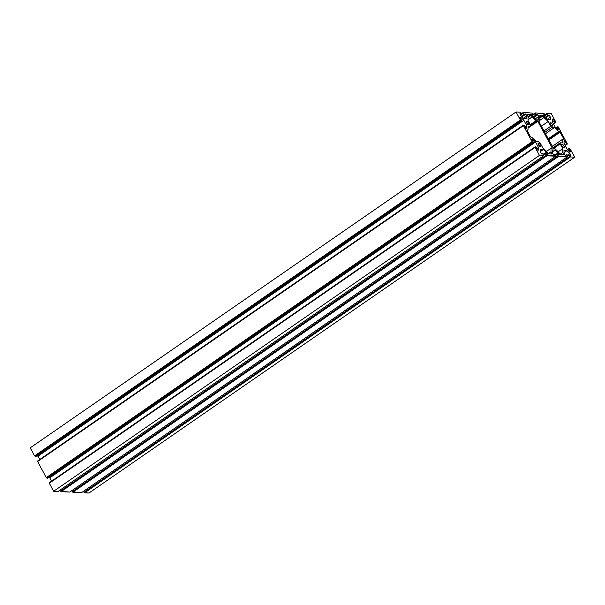 <?xml version="1.0" encoding="UTF-8"?>
<svg xmlns="http://www.w3.org/2000/svg" width="605" height="605" viewBox="0 0 605 605"><rect width="100%" height="100%" fill="white"/><g stroke="black" fill="none" stroke-linecap="round" stroke-linejoin="round"><path stroke-width="0.91" d="M538.488 142.999L538.11 143.264L538.488 142.999A2.17 0.824 -124.7 0 1 540.333 144.633A2.17 0.824 -124.7 0 1 540.719 146.637A2.17 0.824 -124.7 0 1 540.477 146.69A2.17 0.824 -124.7 0 1 538.639 145.056A2.17 0.824 -124.7 0 1 538.253 143.06A2.17 0.824 -124.7 0 1 538.488 142.999L538.072 143.506L538.488 144.799L540.658 146.667L540.273 144.535L538.488 142.999M550.323 122.444L549.945 122.702L550.323 122.444A2.17 0.824 -124.7 0 1 552.168 124.078A2.17 0.824 -124.7 0 1 552.554 126.074A2.17 0.824 -124.7 0 1 552.312 126.135A2.17 0.824 -124.7 0 1 550.467 124.501A2.17 0.824 -124.7 0 1 550.081 122.505A2.17 0.824 -124.7 0 1 550.323 122.444L549.907 122.944L550.316 124.237L552.486 126.112L552.32 124.335L550.323 122.444M562.022 144.171L561.644 144.436L562.022 144.171A2.17 0.824 -124.7 0 1 563.868 145.805A2.17 0.824 -124.7 0 1 564.253 147.802A2.17 0.824 -124.7 0 1 564.011 147.862A2.17 0.824 -124.7 0 1 562.166 146.228A2.17 0.824 -124.7 0 1 561.78 144.232A2.17 0.824 -124.7 0 1 562.022 144.171L561.606 144.671L562.015 145.964L564.185 147.839L564.019 146.062L562.022 144.171M526.796 121.272L526.411 121.537L526.796 121.272A2.17 0.824 -124.7 0 1 528.634 122.906A2.17 0.824 -124.7 0 1 529.02 124.902A2.17 0.824 -124.7 0 1 528.785 124.963A2.17 0.824 -124.7 0 1 526.94 123.329A2.17 0.824 -124.7 0 1 526.554 121.333A2.17 0.824 -124.7 0 1 526.796 121.272L526.38 121.779L526.789 123.072L528.959 124.94L528.573 122.807L526.796 121.272M563.686 138.651L560.177 132.132L548.765 140.02L560.177 132.132L559.595 131.572L563.686 138.651L563.777 139.142L563.686 138.651L562.975 139.142L563.686 138.651M548.387 139.316L559.595 131.572L548.387 139.316M548.13 138.832L558.695 131.527L559.595 131.572L558.695 131.527L548.13 138.832M545.408 133.781L554.475 127.511L558.695 131.527L554.475 127.511L545.408 133.781M544.659 132.389L551.896 127.383L554.475 127.511L551.896 127.383L544.659 132.389M543.903 130.982L550.724 126.264L551.896 127.383L550.724 126.264L543.903 130.982M541.339 126.226L548.16 121.507L550.724 126.264L548.16 121.507L541.339 126.226M539.811 120.35L543.94 117.491L548.16 121.507L543.94 117.491L539.811 120.35M539.819 118.073L543.048 115.842L543.94 117.491L543.048 115.842L539.819 118.073M542.466 115.283L543.048 115.842L542.466 115.283L539.751 117.158L542.466 115.283L538.934 115.109L542.466 115.283M538.934 115.638L539.819 117.287L538.934 115.638M538.821 121.544L539.811 120.864L539.819 117.287L539.811 120.864L538.821 121.544M538.594 120.887L539.811 120.864L538.594 120.887M538.707 121.333L553.567 148.399L538.707 121.333M553.567 148.399L554.664 148.452L558.634 152.226L560.109 154.434L558.634 152.226L554.664 148.452L553.567 148.399M560.109 154.434L563.762 154.464L563.641 154.078L563.641 154.608L560.109 154.434M562.922 154.577L563.641 154.078L562.748 152.43L559.943 154.366L562.748 152.43L562.763 148.626L558.181 151.794L562.763 148.626L560.2 143.869L553.635 148.406L560.2 143.869L560.2 142.81L552.962 147.817L560.2 142.81L562.779 142.939L562.794 139.135L552.221 146.44L562.794 139.135L563.686 139.173L562.794 139.135L562.779 142.939L560.2 142.81L560.2 143.869L562.763 148.626L562.748 152.43L563.641 154.078L562.922 154.577M527.167 115.056L528.052 116.704L528.044 120.508L530.608 125.265L530.6 126.324L528.021 128.109L530.6 126.324L528.029 126.195L528.014 129.999L527.167 130.589L528.014 129.999L526.993 130.105L527.114 130.491L527.046 129.977L528.014 129.999L528.029 126.195L530.6 126.324L530.608 125.265L528.044 120.508L528.052 116.704L527.167 115.056M530.623 137.002L527.114 130.491L530.623 137.002M532.105 137.607L531.213 137.562L532.105 137.607L536.332 141.623L532.105 137.607M538.904 141.751L536.332 141.623L538.904 141.751L540.083 142.871L538.904 141.751M542.64 147.628L540.083 142.871L542.64 147.628L546.867 151.643L542.64 147.628M547.752 153.292L546.867 151.643L547.752 153.292M551.873 154.025L548.342 153.851L551.873 154.025L551.873 153.496L551.873 154.025M551.163 153.988L551.873 153.496L551.163 153.988M548.175 153.783L550.981 151.847L551.873 153.496L550.981 151.847L548.175 153.783M546.557 151.341L550.996 148.27L550.981 151.847L550.996 148.27L546.557 151.341M552.093 148.331L550.996 148.27L552.093 148.331M552.1 147.802L552.168 148.308L552.1 147.802L551.382 148.293L552.1 147.802L537.822 121.295L552.1 147.802M530.6 126.286L537.822 121.295L530.6 126.286M537.24 120.735L537.822 121.295L536.136 120.682L530.305 124.713L536.136 120.682L532.173 116.909L528.044 119.767L532.173 116.909L531.281 115.26L528.052 117.491L531.281 115.26L530.835 114.746L532.173 116.909L536.136 120.682L537.24 120.735L530.608 125.318L537.24 120.735M527.983 116.576L530.698 114.7L527.167 114.526L530.698 114.7L527.983 116.576M523.673 112.711L523.469 112.333L521.502 113.687L523.469 112.333L532.377 113.143L523.469 112.333L523.673 112.711L521.714 114.065L523.673 112.711M532.339 115.623L533.549 114.791L532.763 113.324L533.549 114.791L532.339 115.623M532.097 115.177L533.549 114.791L532.097 115.177M531.954 114.912L532.725 114.746L531.954 114.912M532.408 114.307L531.84 114.7L532.408 114.307L531.697 114.277L532.408 114.307M531.697 114.436L532.695 116.281L531.697 114.436M530.925 114.806L528.052 116.78M535.622 119.072L532.695 116.281L535.622 119.072L538.563 119.215L538.579 116.568L535.349 118.799L538.579 116.568L537.58 114.723L533.807 117.332L537.444 114.572L538.579 116.568L538.563 119.215L535.622 119.072M536.839 114.95L537.406 114.557L536.68 114.526L537.406 114.557L536.839 114.95M536.695 114.678L533.633 117.173L536.847 114.95L536.022 114.912L533.262 116.818L536.022 114.912L535.228 113.445L533.481 114.655L535.463 113.445L536.022 114.912L536.695 114.678M535.44 113.294L535.236 112.916L533.27 114.269L535.236 112.916L544.145 113.725L535.236 112.916L535.44 113.294L533.474 114.655L535.44 113.294M544.107 116.213L545.317 115.373L544.523 113.906L545.317 115.373L544.107 116.213M543.865 115.767L545.317 115.373L543.865 115.767M543.721 115.495L544.492 115.328L543.721 115.495M544.167 114.889L543.608 115.283L544.167 114.889L543.464 114.859L544.167 114.889M542.685 115.396L539.819 117.37M544.455 116.863L543.464 115.018L544.455 116.863L547.389 119.654L544.455 116.863M547.389 119.654L550.331 119.798L550.338 117.158L547.109 119.389L550.338 117.158L549.348 115.305L545.566 117.922L549.211 115.154L550.338 117.158L550.331 119.798L547.389 119.654M548.606 115.532L549.174 115.139L548.44 115.109L549.174 115.139L548.606 115.532M548.463 115.268L545.4 117.756L548.614 115.54L547.79 115.495L545.029 117.4L547.79 115.495L546.996 114.027L545.241 115.237L547.23 114.027L547.79 115.495L548.463 115.268M547.2 113.884L546.996 113.498L545.037 114.859L546.996 113.498L551.352 113.717L555.677 121.756L551.352 113.717L546.996 113.498L547.2 113.884L545.241 115.237L547.2 113.884M553.469 123.813L555.677 122.286L553.469 123.813M553.235 123.382L555.677 122.286L553.235 123.382M552.418 121.862L554.067 120.72L554.883 122.248L554.067 120.72L552.418 121.862M552.395 121.824L554.21 120.569L552.395 121.824M552.335 120.085L553.514 119.268L554.21 120.569L553.514 119.268L552.335 120.085M553.333 119.102L552.335 119.798L553.333 119.102L552.335 119.049L553.333 119.102M552.327 121.696L552.335 119.049L552.327 121.696L555.254 127.126L558.188 129.916L559.209 129.954L558.188 129.916L555.254 127.126L552.327 121.696M559.186 129.81L558.483 128.502L557.447 129.22L558.309 128.336L559.186 129.81M557.273 129.046L558.309 128.336L557.205 128.986L558.158 128.328L557.341 126.808L555.934 127.776L558.135 126.846L558.513 127.398L557.341 126.808L558.309 128.336L557.273 129.046M558.513 127.398L567.172 143.627L558.513 127.398M565.168 145.54L567.377 144.013L567.172 143.635L567.377 144.013L565.168 145.54M564.934 145.109L567.377 144.013L564.934 145.109M564.117 143.589L565.766 142.455L566.582 143.975L565.766 142.455L564.117 143.589M565.909 142.304L564.094 143.551L565.909 142.304L565.214 140.995L565.909 142.304M564.034 141.812L565.214 140.995L564.034 141.812M565.032 140.829L564.034 141.525L565.032 140.829L564.034 140.776L565.032 140.829M564.026 143.423L564.034 140.776L564.026 143.423L566.953 148.853L564.026 143.423M566.953 148.853L569.887 151.643L570.908 151.689L569.887 151.643L566.953 148.853M570.674 151.681L570.182 150.229L569.146 150.947L570.008 150.063L570.674 151.681M568.972 150.774L570.008 150.063L568.904 150.713L569.857 150.055L569.04 148.535L567.634 149.503L569.834 148.573L570.212 149.125L569.04 148.535L570.008 150.063L568.972 150.774M570.212 149.125L574.75 157.171L88.943 493.037L574.75 157.171L570.394 156.952L84.594 492.818L88.943 493.037L84.39 492.44L570.19 156.574L570.394 156.952L84.594 492.818L84.208 492.273L570.016 156.408L84.004 492.266L570.016 156.408L84.004 492.266L83.498 491.313L84.004 492.266L569.812 156.4L569.018 154.933L570.394 156.952L574.75 157.171L570.212 149.125M567.271 156.143L569.018 154.933L567.271 156.143M569.842 154.971L569.018 154.933L569.842 154.971M570.167 155.409L570.87 155.447L570.167 155.409M570.87 155.288L569.88 153.443L570.87 155.288M566.915 155.485L569.88 153.443L566.915 155.485M563.996 152.687L566.945 150.653L569.88 153.443L566.945 150.653L563.996 152.687M564.004 150.501L566.945 150.653L564.004 150.501L563.996 153.148L565.168 155.16L563.996 153.148L564.004 150.501M565.168 155.16L565.902 155.19L565.168 155.16M565.872 155.039L566.552 154.804L567.339 156.271L566.552 154.804L565.872 155.039M567.135 156.423L567.339 156.801L81.531 492.667L567.339 156.801L558.634 156.37L72.827 492.236L81.531 492.667L72.623 491.857L558.423 155.992L558.634 156.37L72.827 492.236L72.449 491.691L558.249 155.825L72.237 491.676L558.249 155.825L72.237 491.676L71.73 490.731L72.237 491.676L558.044 155.81L557.258 154.343L558.634 156.37L567.135 156.423M555.503 155.561L557.258 154.343L555.503 155.561M558.075 154.388L557.258 154.343L558.075 154.388M558.4 154.827L559.103 154.865L558.4 154.827M559.103 154.706L558.112 152.853L559.103 154.706M555.148 154.903L558.112 152.853L555.148 154.903M552.229 152.105L555.178 150.07L558.112 152.853L555.178 150.07L552.229 152.105M552.236 149.919L555.178 150.07L552.236 149.919L552.229 152.566L553.401 154.577L552.229 152.566L552.236 149.919M553.401 154.577L554.135 154.6L553.401 154.577L553.961 154.184L553.394 154.577M554.104 154.457L554.785 154.222L555.572 155.689L554.785 154.222L554.104 154.457M555.367 155.84L555.572 156.219L69.764 492.084L555.572 156.219L546.867 155.787L61.06 491.653L69.764 492.084L60.855 491.275L546.663 155.409L546.867 155.787L61.06 491.653L60.681 491.101L546.481 155.235L60.477 491.094L546.481 155.235L60.477 491.094L59.963 490.141L60.477 491.094L546.277 155.228L545.491 153.761L546.867 155.787L555.367 155.84M543.736 154.971L545.491 153.761L543.736 154.971M546.315 153.806L545.491 153.761L546.315 153.806M546.633 154.245L547.343 154.275L546.633 154.245M547.343 154.116L546.345 152.271L547.343 154.116M543.381 154.32L546.345 152.271L543.381 154.32M540.462 151.522L543.411 149.48L546.345 152.271L543.411 149.48L540.469 149.337L540.462 151.976L541.634 153.995L540.462 151.976L540.469 149.337L543.411 149.48L540.462 151.522M541.634 153.995L542.36 154.025L541.634 153.995L542.193 153.602L541.626 153.995M542.125 154.018L543.018 153.64L543.804 155.107L543.018 153.64L542.125 154.018M543.6 155.251L543.804 155.636L58.004 491.502L543.804 155.636L539.456 155.417L53.648 491.283L58.004 491.502L53.648 491.283L49.323 483.244L535.122 147.378L539.456 155.417L53.648 491.283L49.323 483.244L535.122 147.378L539.456 155.417L543.804 155.636L543.6 155.251M535.327 147.234L49.527 483.092L535.327 147.234L535.122 146.849L535.327 147.234M49.527 483.1L49.323 482.714L535.122 146.849L49.323 482.714L49.549 483.161M535.917 146.886L535.122 146.849L535.917 146.886L536.741 148.414L535.917 146.886M537.293 149.866L536.59 148.565L537.293 149.866M538.473 150.085L537.467 150.032L538.473 150.085L538.48 147.439L538.473 150.085M536.665 148.694L538.48 147.439L535.554 142.009L49.746 477.874L51.531 481.187L49.746 477.874L535.554 142.009L532.619 139.218L531.848 139.755L532.619 139.218L531.598 139.173L532.619 139.218L535.554 142.009L538.48 147.439L536.665 148.694M49.065 477.224L49.746 477.874L49.065 477.224M531.621 139.332L532.498 140.799L531.621 139.332M532.498 140.799L533.466 142.326L47.659 478.192L533.466 142.326L532.672 142.288L46.865 478.154L47.659 478.192L46.865 478.154L532.672 142.288L532.461 141.91L46.661 477.776L46.865 478.154L46.487 477.602L532.287 141.744L46.275 477.595L532.082 141.729L523.423 125.651L37.623 461.517L46.275 477.595L37.623 461.517L523.423 125.651L532.082 141.729L533.466 142.326L532.498 140.799M523.635 125.5L37.828 461.365L523.635 125.5L523.423 125.122L523.635 125.5M37.828 461.373L37.623 460.987L523.423 125.122L37.623 460.987L37.85 461.433M524.217 125.159L523.423 125.122L524.217 125.159L525.042 126.687L524.217 125.159M525.594 128.139L524.89 126.838L525.594 128.139M526.773 128.358L525.768 128.305L526.773 128.358L526.781 125.711L526.773 128.358M524.966 126.967L526.781 125.711L524.966 126.967M39.832 459.46L38.047 456.147L523.854 120.282L526.781 125.711L523.854 120.282L520.92 117.491L520.149 118.028L520.92 117.491L519.899 117.446L520.92 117.491L523.854 120.282L38.047 456.147L37.366 455.497L39.832 459.46M519.922 117.597L520.799 119.072L519.922 117.597M520.799 119.072L521.767 120.599L35.96 456.465L521.767 120.599L520.973 120.561L35.166 456.427L35.96 456.465L35.166 456.427L520.973 120.561L520.761 120.183L34.961 456.049L35.166 456.427L34.788 455.875L520.383 120.002L34.576 455.867L520.383 120.002L516.057 111.963L30.25 447.829L34.576 455.867L30.25 447.829L516.057 111.963L520.406 112.182L516.057 111.963L520.383 120.002L521.767 120.599L520.799 119.072M520.572 115.041L521.782 114.201L520.996 112.734L521.782 114.201L520.572 115.041M520.338 114.595L521.782 114.201L520.338 114.595M520.187 114.322L520.958 114.163L520.187 114.322M520.64 113.725L520.073 114.111L520.64 113.725L519.929 113.687L520.64 113.725M519.929 113.846L520.928 115.691L519.929 113.846M523.862 118.482L520.928 115.691L523.862 118.482L526.804 118.633L523.862 118.482M526.804 118.633L526.811 115.986L523.582 118.217L526.811 115.986L525.813 114.141L522.039 116.75L525.639 113.974L526.811 115.986L526.804 118.633M525.072 114.36L525.639 113.974L524.913 113.944L525.639 113.974L525.072 114.36M524.936 114.095L521.865 116.591L525.08 114.368L524.255 114.33L521.495 116.236L524.255 114.33L523.469 112.863L521.714 114.073L523.469 112.863L524.255 114.33L524.936 114.095"/></g></svg>
